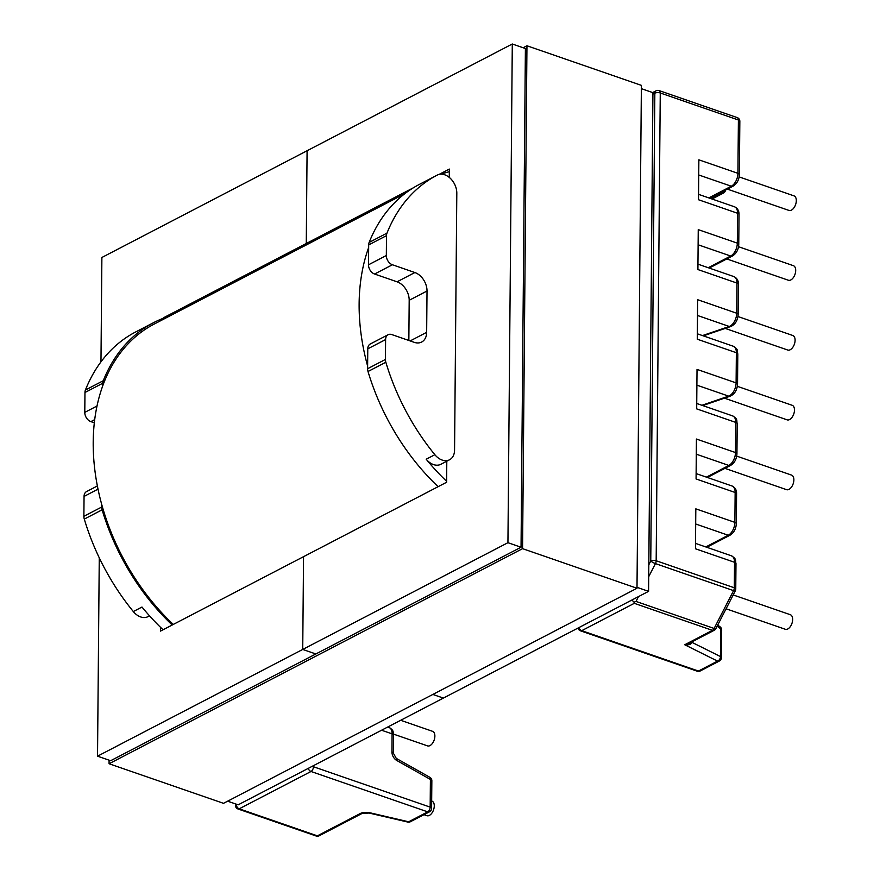 <?xml version="1.0" encoding="UTF-8"?>
<svg xmlns="http://www.w3.org/2000/svg" width="880" height="880" viewBox="0 0 880 880"><rect width="100%" height="100%" fill="white"/><g stroke="black" fill="none" stroke-linecap="round" stroke-linejoin="round"><path stroke-width="1.32" d="M737.352 386.331L792.187 405.295A7.7 4.345 109.1 0 1 794.288 412.016A7.7 4.345 109.1 0 1 789.602 419.551A7.7 4.345 109.1 0 1 787.149 419.859L724.427 398.156M449.559 459.767A15.708 11.143 -117.5 0 1 442.178 460.075A15.708 11.143 -117.5 0 1 434.863 454.707L426.195 459.217A15.708 11.143 62.5 0 0 433.51 464.585A15.708 11.143 62.5 0 0 440.88 464.277L449.559 459.767A15.708 11.143 -117.5 0 0 454.564 450.076L456.808 193.259A15.708 11.143 62.5 0 0 444.664 174.768A15.708 11.143 62.5 0 0 437.305 175.065A192.566 136.587 -117.5 0 0 437.14 175.153A192.566 136.587 -117.5 0 0 386.969 233.156A7.854 5.577 62.5 0 0 386.507 235.642L368.687 244.915A7.854 5.577 -117.5 0 1 369.138 242.429L386.969 233.156M737.979 316.525L792.792 335.489A7.7 4.345 109.1 0 1 794.904 342.21A7.7 4.345 109.1 0 1 790.207 349.745A7.7 4.345 109.1 0 1 787.754 350.042L725.208 328.416M738.54 246.708L793.397 265.683A7.7 4.345 109.1 0 1 795.509 272.404A7.7 4.345 109.1 0 1 790.823 279.939A7.7 4.345 109.1 0 1 788.359 280.236L726.77 258.94M739.156 176.902L794.013 195.877A7.7 4.345 109.1 0 1 796.125 202.587A7.7 4.345 109.1 0 1 791.428 210.133A7.7 4.345 109.1 0 1 788.975 210.43L727.386 189.134M724.944 468.358L786.533 489.665A7.7 4.345 -70.9 0 0 788.997 489.357A7.7 4.345 -70.9 0 0 793.683 481.822A7.7 4.345 -70.9 0 0 791.571 475.101L736.714 456.126M726.077 608.784L785.323 629.277A7.7 4.345 -70.9 0 0 787.776 628.98A7.7 4.345 -70.9 0 0 792.462 621.434A7.7 4.345 -70.9 0 0 790.35 614.713L733.194 594.946M438.108 486.684A192.566 136.587 -117.5 0 1 368.016 371.503L385.836 362.23A192.566 136.587 62.5 0 0 434.863 454.707M426.195 459.217A192.566 136.587 62.5 0 0 446.622 481.316M169.422 316.14A192.566 136.587 62.5 0 0 153.417 322.74A192.566 136.587 62.5 0 0 103.246 380.743L85.415 390.016A192.566 136.587 -117.5 0 1 135.597 332.002A192.566 136.587 -117.5 0 1 135.762 331.925L144.43 327.404M149.523 615.835L148.005 616.627A15.708 11.143 -117.5 0 1 140.635 616.924A15.708 11.143 -117.5 0 1 133.32 611.556L141.988 607.046A192.566 136.587 62.5 0 0 163.053 629.761M400.675 720.291L432.575 731.324A7.7 4.345 109.1 0 1 434.687 738.045A7.7 4.345 109.1 0 1 430.001 745.591A7.7 4.345 109.1 0 1 427.537 745.888L393.503 734.118M431.673 801.031L431.97 801.13A7.7 4.345 109.1 0 1 434.082 807.851A7.7 4.345 109.1 0 1 429.385 815.397A7.7 4.345 109.1 0 1 426.932 815.694L423.984 814.671M102.762 385.836L102.784 383.229A7.854 5.577 -117.5 0 1 103.246 380.743M101.728 504.427L101.706 507.034A7.854 5.577 62.5 0 0 102.113 509.817L84.293 519.09A192.566 136.587 62.5 0 0 133.32 611.556M172.205 624.998A192.566 136.587 -117.5 0 1 102.113 509.817M84.293 519.09A7.854 5.577 -117.5 0 1 83.875 516.307L101.706 507.034M98.032 489.148L84.051 496.419L83.875 516.307M84.051 496.419A7.854 5.577 -117.5 0 1 86.559 491.579L97.394 485.936M94.347 422.829L90.86 421.619L94.732 419.606M97.042 406.01L84.788 412.379A7.854 5.577 62.5 0 0 90.86 421.619M84.788 412.379L84.964 392.491L102.784 383.229M85.415 390.016A7.854 5.577 62.5 0 0 84.964 392.491M367.774 348.843L385.605 339.57A7.854 5.577 -117.5 0 1 388.102 334.719L370.282 343.992A7.854 5.577 62.5 0 0 367.774 348.843L367.598 368.72A7.854 5.577 62.5 0 0 368.016 371.503M408.848 340.472L409.189 300.289A15.708 11.143 62.5 0 0 397.056 281.809L374.583 274.032A7.854 5.577 -117.5 0 1 368.511 264.792L368.687 244.915M437.14 175.153L419.32 184.426A192.566 136.587 62.5 0 0 369.138 242.429M696.894 385.154L728.662 396.143A10.472 5.907 -70.9 0 0 729.465 395.802A10.472 5.907 -70.9 0 0 736.098 382.899L736.362 352.715L697.29 339.207L697.642 299.706L736.703 313.225L736.967 283.063L697.906 269.555L698.247 229.625L737.319 243.133L737.583 213.257L698.511 199.738L698.863 159.819L737.924 173.327L738.397 119.999L660.264 92.972L656.172 560.758L734.305 587.785L734.536 562.287L695.464 548.779L695.816 508.849L734.877 522.357L735.141 492.481A10.472 5.907 -70.9 0 0 732.017 485.991L696.124 473.572M705.793 546.942L728.244 535.26A10.472 5.907 -70.9 0 0 734.877 522.357A3.85 1.628 0.5 0 1 736.318 523.644L736.582 493.768A3.85 1.628 0.5 0 0 735.141 492.481L696.08 478.973L696.421 439.043L735.493 452.551L735.757 422.4A10.472 5.907 -70.9 0 0 732.622 415.899L696.729 403.491M732.622 415.899C738.276 419.397 736.296 420.354 737.198 423.687A3.85 1.628 0.5 0 0 735.757 422.4L696.685 408.881L697.026 369.391L736.098 382.899A3.85 1.628 -179.5 0 1 737.539 384.186C737.11 390.093 734.679 394.086 730.235 396.176A3.85 2.915 -108.9 0 1 728.662 396.143L701.943 405.284M368.511 264.792L386.331 255.519L386.507 235.642M386.331 255.519A7.854 5.577 62.5 0 0 392.403 264.759L374.583 274.032M397.056 281.809L414.876 272.536L392.403 264.759M414.876 272.536A15.708 11.143 -117.5 0 1 427.02 291.016L426.657 332.343L410.168 340.923M388.102 334.719A7.854 5.577 -117.5 0 1 391.787 334.576L414.271 342.342A15.708 11.143 62.5 0 0 421.641 342.045A15.708 11.143 62.5 0 0 426.657 332.343M385.605 339.57L385.429 359.447L367.598 368.72M385.836 362.23A7.854 5.577 -117.5 0 1 385.429 359.447M441.21 174.152A192.566 136.587 -117.5 0 1 449.317 171.699M691.856 641.916L691.856 642.301C691.383 644.347 689.007 645.161 684.728 644.754L688.93 643.445L714.23 630.278A3.85 3.85 0 0 0 715.88 628.628A3.85 0.781 -152.8 0 1 714.131 628.452L733.579 590.623L655.446 563.596L648.703 576.708M631.917 600.017L634.062 602.184L635.998 601.425L714.131 628.452A3.85 2.178 -70.9 0 1 712.426 630.355L634.293 603.328L581.724 630.674L698.434 671.044L717.541 661.111L684.728 644.754L712.426 630.355A3.85 2.728 62.5 0 0 714.23 630.278M634.062 602.184L634.293 603.328M367.631 366.113A191.026 135.487 -117.5 0 1 368.665 247.522M173.294 624.437A191.026 135.487 -117.5 0 1 154.132 324.104L404.734 193.743M413.314 187.825L306.273 243.496A194.876 138.226 -117.5 0 1 311.333 242.33A194.876 138.226 62.5 0 0 306.273 243.496L307.087 150.744L512.292 44L507.936 542.696L302.731 649.44L303.545 556.677L446.611 482.262L446.798 461.208M637.01 587.345L648.582 591.349L652.927 92.653L641.355 88.649M526.922 49.06L512.292 44M99.264 557.81L97.526 756.184L110.638 760.716L521.048 547.228L507.936 542.696M227.634 801.185L238.172 804.826L443.377 698.082L432.839 694.441L443.377 698.082L648.582 591.349M315.843 653.972L302.731 649.44L315.843 653.972M449.273 177.408L449.339 169.081L439.142 174.383M166.353 317.152A194.876 138.226 62.5 0 0 163.218 317.922L306.273 243.496L307.087 150.744L101.882 257.477L100.969 361.856M97.526 756.184L302.731 649.44L303.545 556.677L160.479 631.103L160.512 627.308M109.098 760.188L109.076 763.752L223.509 803.33L636.999 588.247L522.566 548.658L526.955 45.771L523.149 47.751M636.999 588.247L641.388 85.36L526.955 45.771M109.076 763.752L522.566 548.658M521.048 547.228L525.393 48.807M733.238 346.225C738.881 349.712 736.901 350.68 737.803 354.002A3.85 1.628 -179.5 0 0 736.362 352.715A10.472 5.907 -70.9 0 0 733.238 346.225L697.345 333.806M313.456 765.666L313.445 766.744L430.166 807.125L430.408 779.438L396.792 760.485A7.7 5.467 -117.5 0 1 391.941 751.927L392.095 733.865L381.579 730.235M427.724 811.866L311.003 771.485L239.228 808.819L317.361 835.846L360.261 813.538A7.7 3.256 -179.5 0 1 369.897 812.768L408.628 821.799L427.724 811.866A3.85 2.728 62.5 0 0 429.528 811.789A3.85 3.85 0 0 0 431.607 808.412A3.85 1.628 -179.5 0 0 430.166 807.125A3.85 2.178 -70.9 0 1 427.724 811.866M388.971 727.375C394.625 730.873 392.634 731.83 393.536 735.152A3.85 1.628 -179.5 0 0 392.095 733.865A10.472 5.907 -70.9 0 0 388.971 727.375L387.827 726.979M648.813 564.773L650.76 560.978L654.841 93.181L652.916 94.182M427.02 291.016L409.189 300.289M695.684 523.996L728.244 535.26A3.85 2.728 62.5 0 0 730.059 535.183C733.92 532.752 736.01 528.902 736.318 523.644M706.409 477.136L728.86 465.454A10.472 5.907 -70.9 0 0 735.493 452.551A3.85 1.628 0.5 0 1 736.934 453.838C736.626 459.096 734.536 462.946 730.664 465.377A3.85 2.728 62.5 0 1 728.86 465.454L696.289 454.19M691.504 642.103A3.85 1.628 0.5 0 0 691.856 642.301L720.489 656.579L720.731 628.903L717.134 626.186M731.401 555.797C737.055 559.284 735.075 560.252 735.977 563.574A3.85 1.628 -179.5 0 0 734.536 562.287A10.472 5.907 -70.9 0 0 731.401 555.797L695.508 543.378M436.975 175.241L428.637 179.575M708.84 197.901L731.291 186.23L698.731 174.966M708.235 267.707L730.686 256.036L698.115 244.772M702.471 335.588L729.267 326.469L697.499 315.48M711.524 198.836L722.172 193.292L720.269 192.83M703.296 335.863L730.829 326.502A3.85 2.915 71.2 0 1 729.267 326.469A10.472 5.907 -70.9 0 0 736.703 313.225A3.85 1.628 0.5 0 1 738.144 314.512L738.408 284.35C738.518 280.621 737 278.036 733.843 276.573L697.95 264.154M738.408 284.35A3.85 1.628 0.5 0 0 736.967 283.063A10.472 5.907 -70.9 0 0 733.843 276.573M709.236 268.059L732.49 255.959A3.85 2.728 62.5 0 1 730.686 256.036A10.472 5.907 -70.9 0 0 737.319 243.133A3.85 1.628 0.5 0 1 738.76 244.42L739.024 214.544C739.123 210.815 737.605 208.23 734.448 206.767L698.555 194.348M739.024 214.544A3.85 1.628 0.5 0 0 737.583 213.257A10.472 5.907 -70.9 0 0 734.448 206.767M739.365 174.614C739.057 179.872 736.967 183.711 733.095 186.153A3.85 2.728 -117.5 0 1 731.291 186.23A10.472 5.907 -70.9 0 0 737.924 173.327A3.85 1.628 -179.5 0 1 739.365 174.614L739.838 121.286A3.85 1.628 -179.5 0 0 738.397 119.999A3.85 2.178 109.1 0 0 737.242 117.612L659.109 90.585A3.85 2.178 109.1 0 1 660.264 92.972A3.85 1.628 0.5 0 0 654.841 93.181A3.85 2.728 -117.5 0 1 656.073 90.805A3.85 3.85 0 0 1 659.109 90.585M391.941 751.927A3.85 1.628 0.5 0 1 393.382 753.214L393.536 735.152M725.472 190.124A3.85 3.85 0 0 1 723.426 193.083A3.85 2.728 -117.5 0 1 722.172 193.292A3.85 2.893 -76.4 0 0 724.361 190.696M393.382 753.214L396.275 758.384A3.85 1.837 119.4 0 1 396.792 760.485M429.891 777.337A3.85 1.837 119.4 0 1 430.408 779.438A3.85 1.628 -179.5 0 1 431.849 780.725A3.85 3.85 0 0 0 429.891 777.337L396.275 758.384M410.432 821.722A3.85 3.85 0 0 1 407.781 822.063A3.85 1.639 -76.9 0 0 408.628 821.799A3.85 2.728 62.5 0 0 410.432 821.722L429.528 811.789M407.781 822.063L369.05 813.032A3.85 1.639 -76.9 0 0 369.897 812.768M369.05 813.032L362.065 813.461A3.85 2.728 -117.5 0 1 360.261 813.538M319.176 835.78A3.85 2.728 -117.5 0 1 317.361 835.846A3.85 2.178 -70.9 0 1 316.14 836A3.85 3.85 0 0 0 319.176 835.78L362.065 813.461M311.993 766.425A3.85 1.628 -179.5 0 1 313.445 766.744A3.85 2.178 109.1 0 1 311.003 771.485A3.85 2.728 -117.5 0 1 308.242 768.372M239.228 808.819A3.85 2.728 -117.5 0 1 236.258 804.298A3.85 1.628 0.5 0 0 235.411 805.299A3.85 3.85 0 0 0 238.007 808.973A3.85 2.178 -70.9 0 0 239.228 808.819M720.126 626.868A3.85 2.299 127.1 0 1 720.731 628.903A3.85 1.628 -179.5 0 1 721.666 629.981A3.85 3.85 0 0 0 720.126 626.868L717.717 625.042M578.963 627.561A3.85 2.728 62.5 0 0 581.724 630.674A3.85 2.178 109.1 0 1 580.492 630.817L697.213 671.198A3.85 3.85 0 0 0 700.249 670.967A3.85 2.728 62.5 0 1 698.434 671.044A3.85 2.178 109.1 0 1 697.213 671.198M719.345 661.034A3.85 3.85 0 0 0 721.424 657.657A3.85 1.628 -179.5 0 0 720.489 656.579A3.85 2.64 -63.5 0 1 717.541 661.111A3.85 2.728 62.5 0 0 719.345 661.034L700.249 670.967M638.484 596.596L635.998 601.425M735.757 589.072A3.85 1.628 -179.5 0 0 734.305 587.785A3.85 2.178 -70.9 0 1 733.579 590.623A3.85 0.781 27.2 0 0 735.328 590.799A3.85 3.85 0 0 0 735.757 589.072L735.977 563.574M655.446 563.596A3.85 2.178 -70.9 0 0 656.172 560.758A3.85 1.628 0.5 0 0 650.76 560.978A3.85 0.781 27.2 0 0 655.446 563.596M153.417 322.74L135.597 332.002M706.794 547.283L730.059 535.183M736.582 493.768C736.692 490.05 735.163 487.454 732.017 485.991M707.41 477.477L730.664 465.377M737.198 423.687L736.934 453.838M737.803 354.002L737.539 384.186M702.757 405.57L730.235 396.176M730.829 326.502C735.284 324.412 737.726 320.419 738.144 314.512M732.49 255.959C736.362 253.517 738.452 249.678 738.76 244.42M733.095 186.153L709.841 198.253M739.838 121.286A3.85 3.85 0 0 0 737.242 117.612M723.426 193.083L712.041 199.012M431.607 808.412L431.849 780.725M238.007 808.973L316.14 836M235.422 803.88L235.411 805.299M721.424 657.657L721.666 629.981M715.88 628.628L735.328 590.799M652.685 92.565L656.073 90.805M578.006 628.056A3.85 3.85 0 0 0 580.492 630.817"/></g></svg>
